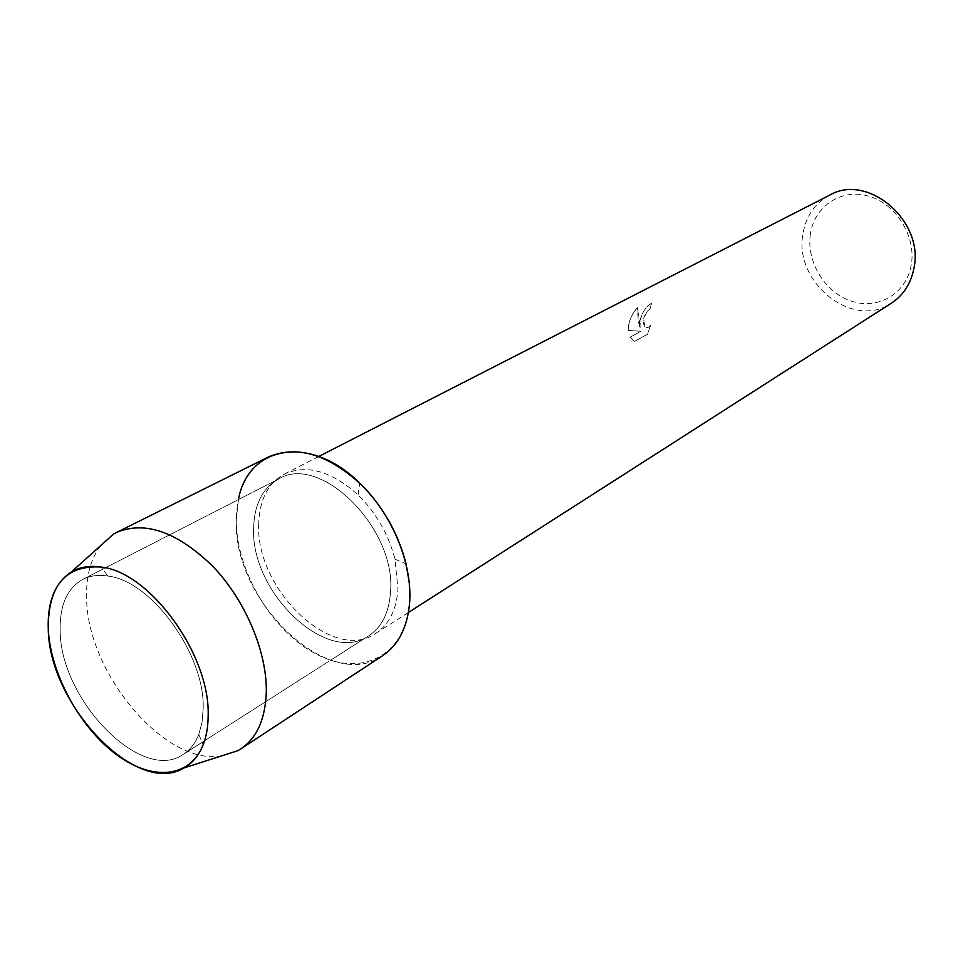 <?xml version="1.0" encoding="UTF-8"?>
<svg xmlns="http://www.w3.org/2000/svg" width="963" height="963" viewBox="0 0 963 963"><rect width="100%" height="100%" fill="white"/><g stroke="black" fill="none" stroke-linecap="round" stroke-linejoin="round"><path stroke-width="0.72" stroke-dasharray="4.82 3.61" d="M60.188 630.909C60.368 700.053 141.898 783.966 183.283 754.354C190.12 749.96 195.284 743.328 198.787 734.444L202.061 722.31L203.181 708.431C204.999 654.395 151.48 580.677 107.82 576.03C98.382 574.574 90.053 575.693 82.818 579.377C67.061 588.369 59.513 605.546 60.188 630.909C60.368 700.053 141.898 783.966 183.283 754.354C190.12 749.96 195.284 743.328 198.787 734.444L202.061 722.31L203.181 708.431C204.999 654.395 151.48 580.677 107.82 576.03C98.382 574.574 90.053 575.693 82.818 579.377C67.061 588.369 59.513 605.546 60.188 630.909M253.654 527.676C250.187 591.872 326.722 665.65 368.769 635.797C381.829 627.13 389.064 612.612 390.497 592.221C396.636 528.759 320.161 452.911 278.704 478.948C262.694 487.964 254.34 504.203 253.654 527.676C250.187 591.872 326.722 665.65 368.769 635.797C381.829 627.13 389.064 612.612 390.497 592.221C396.636 528.759 320.161 452.911 278.704 478.948C262.694 487.964 254.34 504.203 253.654 527.676M258.71 523.716C255.087 588.983 332.933 663.844 375.811 633.377C389.088 624.554 396.467 609.784 397.96 589.091L394.95 559.178C388.558 534.381 376.268 512.978 358.08 494.958C331.416 471.039 306.836 464.082 284.338 474.097C267.979 483.282 259.444 499.821 258.71 523.716M238.427 499.604L236.296 519.49C235.682 570.734 272.469 632.173 317.357 654.659C362.172 677.88 406.699 654.984 409.72 601.285M639.938 320.595L640.022 327.733L638.337 321.449L637.41 307.691C632.402 313.288 629.369 319.656 628.309 326.782L628.225 330.417L640.925 331.272L630.043 337.158L634.172 341.552L647.473 334.293L650.711 324.964C648.749 327.685 646.835 328.347 644.957 326.975L643.525 318.681L647.353 311.085L649.989 308.87L651.578 303.164C646.233 306.162 642.357 311.976 639.938 320.595M829.564 195.188C814.842 203.253 805.983 216.097 802.973 233.72C793.356 282.291 853.001 330.092 891.521 303.08M810.449 233.853C806.031 261.527 824.93 292.608 851.412 301.166C877.823 310.134 906.147 293.859 911.167 265.391C916.595 237.042 896.493 204.096 869.011 196.223C841.59 187.929 814.469 206.058 810.449 233.853M650.783 324.988L647.545 334.317L634.244 341.576L630.115 337.182L640.997 331.296L628.297 330.441C628.297 322.22 631.355 314.636 637.47 307.715L640.082 327.757C639.685 316.634 643.537 308.437 651.65 303.189L650.049 308.894L647.413 311.109C642.923 317.381 642.128 322.677 645.029 326.987C646.895 328.371 648.821 327.709 650.783 324.988L650.711 324.964M100.489 545.792C90.654 558.973 86.032 576.319 86.622 597.854C86.887 672.619 164.48 765.645 221.201 756.027M268.641 456.883C247.804 468.367 237.018 489.228 236.296 519.49C232.324 600.912 329.31 694.13 382.744 655.61M198.787 734.444L203.169 744.748L198.787 734.444M183.283 754.354L368.769 635.797L183.283 754.354M375.811 633.377L408.444 612.468M284.338 474.097L318.849 456.438M358.08 494.958L359.693 483.065M394.95 559.178L406.037 563.776M82.818 579.377L278.704 478.948L82.818 579.377M107.82 576.03L101.127 567.051L107.82 576.03"/><path stroke-width="1.44" d="M48.246 628.707C50.112 672.174 78.533 725.428 114.561 753.186C150.493 781.162 189.735 778.971 203.169 744.748C206.443 736.37 208.104 726.668 208.152 715.641C210.319 655.045 149.963 571.986 101.127 567.051C65.749 564.836 48.126 585.384 48.246 628.707C48.812 704.567 136.71 797.28 183.933 767.968C192.48 763.19 198.884 755.449 203.169 744.748C206.443 736.37 208.104 726.668 208.152 715.641C210.319 655.045 149.963 571.986 101.127 567.051C89.728 565.353 79.821 566.99 71.382 571.962C55.108 582.579 47.392 601.502 48.246 628.707M408.444 612.468L891.521 303.08C903.39 295.244 910.842 283.724 913.875 268.521C924.745 221.213 867.807 172.606 829.564 195.188L318.849 456.438M221.201 756.027L237.789 750.707L240.919 748.829L382.744 655.61C398.814 644.704 407.806 626.6 409.72 601.285L409.323 582.988L406.037 563.776C398.032 532.599 382.588 505.695 359.693 483.065C310.098 433.856 247.84 445.761 238.427 499.604M240.919 748.829C256.88 737.971 265.331 719.096 266.294 692.204C267.136 652.144 245.613 600.84 213.329 566.846C177.601 531.997 145.377 520.514 116.643 532.395L113.429 534.152L100.489 545.792M409.72 601.285C411.995 563.644 392.82 516.445 362.449 485.785C328.732 454.428 297.459 444.798 268.641 456.883L116.643 532.395M183.933 767.968L237.789 750.707M71.382 571.962L113.429 534.152"/></g></svg>
